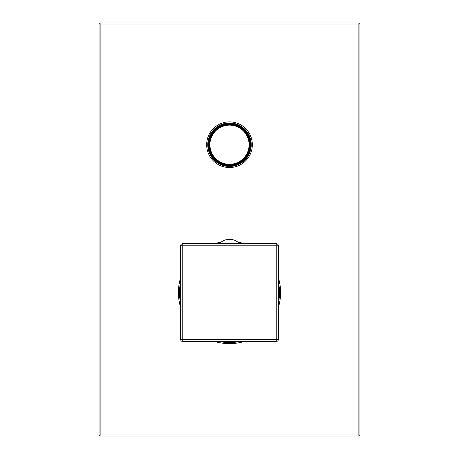<?xml version="1.0" encoding="UTF-8"?>
<svg xmlns="http://www.w3.org/2000/svg" width="459" height="459" viewBox="0 0 459 459"><rect width="100%" height="100%" fill="white"/><g stroke="black" fill="none" stroke-linecap="round" stroke-linejoin="round"><path stroke-width="0.69" d="M182.757 341.473L182.757 339.299L276.243 339.299L276.243 243.631L182.757 243.631A2.175 2.175 0 0 0 180.582 245.806L180.582 339.299A2.175 2.175 0 0 0 182.757 341.473L276.243 341.473A2.175 2.175 0 0 0 278.418 339.299L278.418 245.806A2.175 2.175 0 0 0 276.243 243.631A2.175 2.175 0 0 1 278.418 245.806L180.582 245.806A2.175 2.175 0 0 1 182.757 243.631L182.757 339.299L180.582 339.299M276.243 341.473L276.243 339.299L278.418 339.299M220.01 243.631L219.861 243.259L239.139 243.259L238.99 243.631M219.861 243.259A13.678 13.678 0 0 1 239.139 243.259M249.828 144.705A20.328 20.328 0 0 1 229.5 165.033A20.328 20.328 0 0 1 209.172 144.705A20.328 20.328 0 0 1 229.5 124.378A20.328 20.328 0 0 1 249.828 144.705M249.719 144.705A20.219 20.219 0 0 0 229.5 124.487A20.219 20.219 0 0 0 209.281 144.705A20.219 20.219 0 0 0 229.5 164.924A20.219 20.219 0 0 0 249.719 144.705M208.627 144.705A20.873 20.873 0 0 0 229.5 165.579A20.873 20.873 0 0 0 250.373 144.705A20.873 20.873 0 0 0 229.5 123.832A20.873 20.873 0 0 0 208.627 144.705A20.873 20.873 0 0 0 229.5 165.579A20.873 20.873 0 0 0 250.373 144.705A20.873 20.873 0 0 0 229.5 123.832A20.873 20.873 0 0 0 208.627 144.705A20.873 20.873 0 0 1 229.5 123.832A20.873 20.873 0 0 1 250.373 144.705M207.761 144.705A21.739 21.739 0 0 1 229.5 122.966A21.739 21.739 0 0 1 251.239 144.705A21.739 21.739 0 0 1 229.5 166.451A21.739 21.739 0 0 1 207.761 144.705A21.739 21.739 0 0 1 229.5 122.966A21.739 21.739 0 0 1 251.239 144.705M359.954 24.034L100.137 24.034L100.137 434.966L358.863 434.966L358.863 22.95L100.137 22.95A1.084 1.084 0 0 0 99.046 24.034L99.046 434.966A1.084 1.084 0 0 0 100.137 436.05L358.863 436.05A1.084 1.084 0 0 0 359.954 434.966L359.954 24.034A1.084 1.084 0 0 0 358.863 22.95M99.046 24.034L100.137 24.034L100.137 22.95M100.137 436.05L100.137 434.966L99.046 434.966M359.954 434.966L358.863 434.966L358.863 436.05M179.492 292.549A50.008 50.008 0 0 1 180.582 282.182A50.008 50.008 0 0 0 180.582 302.923M219.132 243.631A50.008 50.008 0 0 1 219.809 243.494A50.008 50.008 0 0 0 219.132 243.631M239.191 243.494A50.008 50.008 0 0 1 239.868 243.631A50.008 50.008 0 0 0 239.191 243.494M279.508 292.549A50.008 50.008 0 0 0 278.418 282.182A50.008 50.008 0 0 1 278.418 302.923M239.868 341.473A50.008 50.008 0 0 1 219.132 341.473M249.082 144.705A19.582 19.582 0 0 0 229.5 125.129A19.582 19.582 0 0 0 209.918 144.705A19.582 19.582 0 0 0 229.5 164.288A19.582 19.582 0 0 0 249.082 144.705M251.027 144.705A21.527 21.527 0 0 0 229.5 123.178A21.527 21.527 0 0 0 207.973 144.705A21.527 21.527 0 0 0 229.5 166.233A21.527 21.527 0 0 0 251.027 144.705M206.67 144.705A22.83 22.83 0 0 1 229.5 121.876A22.83 22.83 0 0 1 252.33 144.705A22.83 22.83 0 0 1 229.5 167.535A22.83 22.83 0 0 1 206.67 144.705M278.418 277.804A51.092 51.092 0 0 1 278.418 307.3M244.245 341.473A51.092 51.092 0 0 1 214.755 341.473M180.582 307.3A51.092 51.092 0 0 1 180.582 277.804M214.755 243.631A51.092 51.092 0 0 1 221.123 242.151M237.877 242.151A51.092 51.092 0 0 1 244.245 243.631"/></g></svg>
